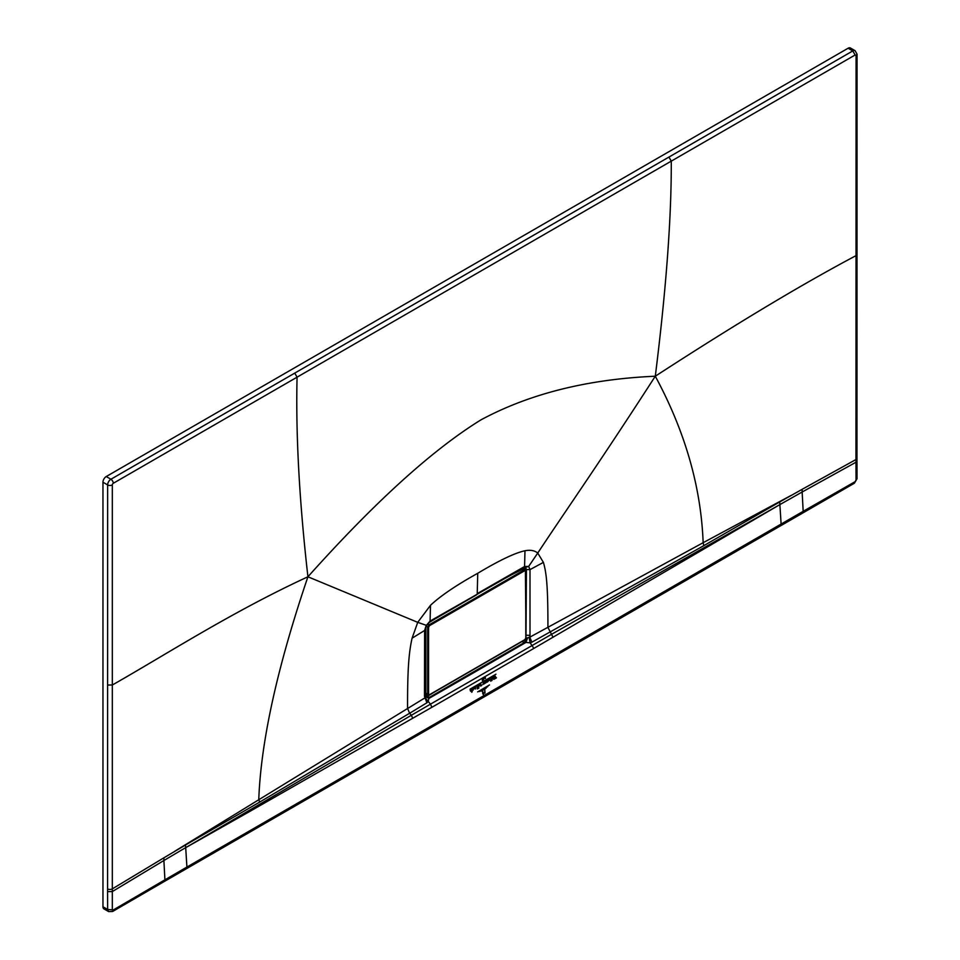 <?xml version="1.0" encoding="UTF-8"?>
<svg xmlns="http://www.w3.org/2000/svg" width="960" height="960" viewBox="0 0 960 960"><rect width="100%" height="100%" fill="white"/><g stroke="black" fill="none" stroke-linecap="round" stroke-linejoin="round"><path stroke-width="1.44" d="M429.516 625.656L524.856 570.612L525.792 571.164L525.792 638.028L524.856 639.648L429.516 694.692L428.58 694.14L428.58 627.288L429.516 625.656L427.572 623.988M504.828 578.472L522.672 568.704L525.804 570.624L524.4 569.82L524.856 570.612M428.58 694.14L427.668 694.152L429.072 694.968L427.668 694.152L427.668 627.288L429.072 624.852L524.4 569.82M522.432 568.836L524.1 569.544M427.248 694.02L425.868 693.228L425.868 626.892M487.788 686.592L479.46 691.524L487.788 686.592M477.684 691.884L489.492 684.936L477.684 691.884M481.176 691.188L486.144 688.176L481.176 691.188M483.252 693.36L484.692 692.388L484.8 689.688L484.968 692.232L483.528 693.888M483.54 694.032L483.204 693.396M483.012 693.36L485.016 693.06L482.748 693.54L482.592 690.972L483.432 694.248M483.228 694.524L482.748 693.54M482.928 679.32L482.544 680.244L482.28 679.128L482.364 680.556L482.928 679.32M485.448 678.492L485.328 677.376L485.244 678.432M484.104 678.072L483.564 679.824L484.02 678.084M495.972 674.184L484.668 680.712L495.972 674.184M483.444 681.42L470.052 689.148L483.444 681.42M484.884 682.428L485.736 682.968L485.604 680.976L484.884 682.428L485.736 682.968M485.724 682.86L485.256 682.212M485.808 680.976L485.916 682.86L486.012 680.976M477.924 687.024L477.552 685.656L476.988 686.148L477.264 688.872L478.02 688.572L477.312 688.2L477.924 687.024L477.252 687.204M478.008 688.452L477.312 688.2M477.744 685.668L478.752 684.972L478.62 687.9M478.932 687.936L478.236 688.452L478.068 685.764M474.42 688.464L475.272 689.004L475.152 687L474.42 688.464L475.272 689.004M475.272 688.896L474.792 688.248M475.344 687.012L475.464 688.896L475.548 687.024M496.476 677.82L495.348 678.564L494.808 676.308L494.352 678.9M494.652 678.864L493.788 679.368L494.844 675.612L495.972 677.472M491.988 680.544L492.396 677.1L491.568 677.568L491.988 680.544M490.812 681.216L491.22 677.772L490.392 678.252L490.812 681.216M487.572 681.108L487.152 682.188L487.236 680.076L488.088 679.584L487.944 681.168M488.148 681.312L487.152 682.188M472.968 688.44L473.16 690.12L472.512 690.132C474.252 688.668 474.228 688.344 472.416 689.16L473.34 688.404M472.512 690.132C474.252 688.668 474.228 688.344 472.416 689.16M470.448 691.032L470.388 690.144M470.136 690.036L470.952 689.472L471.192 691.188L472.104 688.812L472.032 691.584M472.26 691.668L471.696 692.256L471.612 690.804L471.072 691.44M493.56 678.144L493.14 678.72L492.792 676.872L493.62 676.392L493.464 677.916M488.904 680.508L488.532 680.58C490.104 680.484 490.308 679.932 489.144 678.924L489.768 678.84M489.66 680.064L489.048 679.152L488.472 679.884L489.144 678.924M489.672 679.692L489.048 679.152M483.564 682.668L482.82 684.612L484.08 680.904L483.708 682.056L484.728 683.508L483.876 684L483.564 682.668M484.08 680.904L483.816 681.624M480.792 684.06L481.572 685.428L480.66 686.028L481.296 685.764L480.504 684.636L479.928 685.872L480.036 684.18L481.26 684.852M480.432 684.576L479.652 684.84M856.068 55.524L856.02 255.636C801.276 284.652 734.376 324.852 655.296 376.224C666.18 289.128 671.508 217.44 671.268 161.136L855.132 54.984L856.068 55.524L857.028 54.168L855.108 50.7L850.428 48A4.632 2.676 120 0 0 848.112 48.228L852.792 50.928L110.916 479.244A4.632 2.676 -60 0 0 107.64 484.92L107.592 891.612L107.64 909.456L108.588 911.568L103.92 908.88A4.632 2.676 120 0 1 102.96 906.756L102.96 482.22L107.64 484.92A3.312 1.908 180 0 0 112.32 484.92A1.32 0.768 -60 0 1 113.256 483.3L297.072 377.172L294.732 373.092M102.96 482.22A4.632 2.676 120 0 1 106.236 476.544L848.112 48.228M186.228 868.776A3.312 1.908 60 0 0 186.912 867.06L164.904 879.828L163.896 860.508L182.712 849.372L185.7 847.656L186.912 867.06L803.172 511.332L802.152 492.012L779.88 504.6L779.664 501.972L802.152 489.312L802.152 492.012L855.96 462.24L856.98 460.86L857.028 478.704L854.424 483.192L164.232 881.52L164.904 879.828L113.256 909.984L112.572 911.508L164.232 881.52M802.488 513.024L803.172 511.332L855.108 481.668L856.044 480.06L855.96 459.54A3.312 1.908 0 0 0 856.98 458.16L856.98 460.86M855.108 481.668L854.424 483.192M185.7 847.656L185.472 845.028L259.56 802.152L258.78 799.248C260.988 740.988 277.368 666.828 307.92 576.78C374.724 502.14 432.396 449.832 480.96 419.856C529.62 393.708 587.724 379.164 655.296 376.224C685.092 431.424 701.04 486.912 703.152 542.7L529.8 637.176L531.852 642.204L530.136 642.828L533.892 648.396L779.88 504.6L551.712 634.224L430.476 704.16L431.904 707.28L250.668 810.924L185.7 847.656L411.372 715.248L412.728 718.284M779.664 501.972L703.848 545.64L531.852 642.204M113.256 909.984L107.64 909.456L102.96 906.756M185.472 845.028L163.896 857.808L163.896 860.508L112.32 891.576L107.592 891.612M668.928 157.056L671.268 161.136L297.072 377.172C295.692 434.412 299.304 500.94 307.92 576.78C231.528 612.048 165.504 654.828 112.32 685.008L107.616 685.02M307.92 576.78L417.732 622.344L412.08 638.196C408.888 652.632 407.496 668.304 407.556 708.432L409.62 713.268L426.9 702.792L428.148 701.7L428.892 698.46L525.948 642.42L524.46 642.516L476.82 669.972L429.252 697.476L428.892 698.46L429.252 697.476L428.892 698.46L425.376 696.48L427.98 696.252L425.412 696.528L427.8 696.144L433.8 692.448M477.732 573.288C499.2 560.424 514.944 552.912 524.976 550.752L524.58 566.52L477.228 593.628L477.732 573.288C456.276 585.216 440.52 595.884 430.488 605.304L417.732 622.344L425.568 625.068M655.296 376.224C599.004 463.5 564.804 511.992 537.744 553.056L543.396 562.38C546.588 573.132 547.968 587.196 547.92 627.408L553.056 637.26M524.976 550.752C530.364 549.732 534.612 550.488 537.744 553.056L528.672 566.424L524.58 566.52L524.016 567.564L430.092 621.072L429.564 622.092L476.688 594.768M790.896 495.54L703.152 542.7L703.848 545.64M425.772 692.28L425.568 692.4A3.108 1.848 -121.6 0 0 427.8 696.144L429.252 697.476L425.376 696.48L425.16 697.74L430.476 704.16L411.372 715.248L409.62 713.268L259.56 802.152M174.672 851.316L425.16 697.74M412.08 638.196L424.608 630.468L426.144 625.62L430.092 621.072L430.488 605.304M524.016 567.564L525.6 567.324L526.428 569.568L525.984 637.464M524.424 640.116L526.404 638.16L529.8 637.176L530.004 635.412L530.004 569.616L526.428 569.556L525.252 567.18M543.396 562.38L530.004 569.616L528.672 566.424L525.6 567.324M529.128 637.716L530.136 642.828L525.948 642.42L477.504 670.536L476.82 669.972L524.46 642.516L525.948 642.42L527.556 637.98M426.9 702.792L424.488 696.324L425.196 695.28L425.256 629.472L424.608 630.468L424.488 696.324M515.904 645.036L523.452 640.68M525.984 635.616L526.008 569.328A3.108 1.8 0 0 0 524.004 568.824M526.404 638.16L524.46 642.516L522.216 641.628M429.252 697.476L476.82 669.972L477.504 670.536L428.892 698.46M426.108 626.388L428.58 627.288M429.516 694.692L449.94 682.932M505.488 650.856L524.4 639.924M427.668 694.152L425.772 693.084L426.3 694.14L429.384 694.992L524.712 639.948L525.984 637.752L525.408 569.724M425.772 627.144L425.856 692.952L425.856 626.916M855.108 50.7A4.632 2.676 120 0 0 852.792 50.928L855.132 54.984M802.152 489.312L855.96 459.54L856.02 255.636L857.004 254.28L856.98 458.16M856.044 480.06L857.028 478.704M106.236 476.544L110.916 479.244A3.312 1.908 -120 0 1 113.256 483.3M779.88 504.6L781.104 524.004A3.312 1.908 60 0 1 780.42 525.72M431.904 707.28L533.892 648.396M112.32 909.444L112.32 888.876A3.312 1.908 180 0 1 107.592 888.9M163.896 857.808L112.32 888.876L112.32 484.92M525.984 635.172A3.108 1.8 180 0 1 526.008 635.184L530.004 635.412M508.836 576.168L523.704 568.644M525.432 569.736L523.716 568.644M439.152 616.428L428.568 622.872M857.04 54.168L857.016 254.28M112.572 911.508L108.6 911.58M429.564 622.092L426.456 625.704L425.256 629.472M425.196 695.28L425.484 696.612"/></g></svg>
